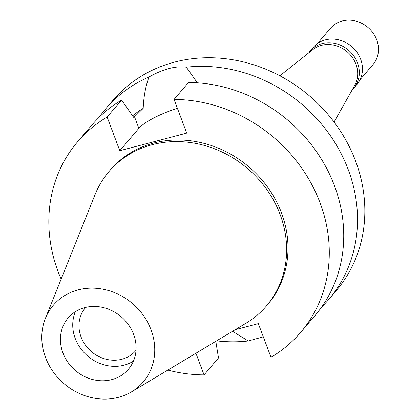 <?xml version="1.0" encoding="UTF-8"?>
<svg xmlns="http://www.w3.org/2000/svg" width="420" height="420" viewBox="0 0 420 420"><rect width="100%" height="100%" fill="white"/><g stroke="black" fill="none" stroke-linecap="round" stroke-linejoin="round"><path stroke-width="0.63" d="M151.027 329.747A59.089 52.694 40.5 0 1 131.502 391.865A59.089 52.694 40.5 0 1 45.518 357.483A59.089 52.694 40.5 0 1 45.381 318.413A59.089 52.694 40.5 0 1 98.081 288.472A59.089 52.694 40.5 0 1 151.027 329.747M133.613 334.325A39.585 35.301 -139.5 0 0 103.64 307.65A39.585 35.301 -139.5 0 0 68.15 317.924A39.585 35.301 -139.5 0 0 62.932 352.905A39.585 35.301 -139.5 0 0 92.904 379.575A39.585 35.301 -139.5 0 0 128.389 369.301A39.585 35.301 -139.5 0 0 133.613 334.325M45.381 318.413L95.046 194.623A103.504 92.305 40.5 0 1 108.943 171.602A103.504 92.305 40.5 0 1 201.731 144.737A103.504 92.305 40.5 0 1 280.103 214.473A103.504 92.305 40.5 0 1 266.448 305.933A103.504 92.305 40.5 0 1 245.905 323.284L131.502 391.865M266.448 305.933L267.813 304.332A103.504 92.305 -139.5 0 0 281.468 212.867A103.504 92.305 -139.5 0 0 203.102 143.131A103.504 92.305 -139.5 0 0 110.308 169.995L108.943 171.602M235.2 329.705L258.337 323.62L270.994 357.294A146.701 130.83 40.5 0 0 300.678 332.362A146.701 130.83 40.5 0 0 311.189 183.404A146.701 130.83 40.5 0 0 174.069 99.43L186.727 133.103L119.784 150.707L107.126 117.033A146.701 130.83 40.5 0 0 77.443 141.965L91.891 125.029A146.701 130.83 -139.5 0 1 121.574 100.091L133.807 117.505L143.189 108.376A123.417 110.061 -139.5 0 0 132.62 115.81M195.919 353.252L204.052 374.897A146.701 130.83 40.5 0 1 167.822 370.094M61.147 279.116A146.701 130.83 40.5 0 1 77.443 141.965M119.784 150.707L138.857 128.341A37.49 8.941 159.4 0 1 177.418 108.339M121.574 100.091L107.126 117.033M215.801 341.329L218.5 357.956L204.052 374.897M174.069 99.43L188.517 82.493A146.701 130.83 -139.5 0 1 325.637 166.462A146.701 130.83 -139.5 0 1 315.126 315.42L300.678 332.362M197.369 82.819L186.307 67.179C175.628 65.74 163.191 69.011 149.011 76.986C145.635 86.147 143.692 96.616 143.189 108.376M99.141 117.269A146.701 130.83 40.5 0 1 105.656 108.885A146.701 130.83 40.5 0 1 149.011 76.986M232.554 331.291L248.241 340.988A146.701 130.83 40.5 0 1 216.584 340.862M248.241 340.988L263.303 336.83M186.307 67.179A146.701 130.83 40.5 0 1 348.248 169.649A146.701 130.83 40.5 0 1 328.892 299.281L336.231 290.677A146.701 130.83 -139.5 0 0 355.582 161.044A146.701 130.83 -139.5 0 0 244.508 62.207A146.701 130.83 -139.5 0 0 112.99 100.286L105.656 108.885M328.892 299.281A146.701 130.83 40.5 0 1 321.641 307.036M334.079 122.047L354.721 85.344A27.941 24.922 -139.5 0 0 355.934 64.197A27.941 24.922 -139.5 0 0 312.837 49.623L279.851 75.794M85.717 307.387A33.065 29.489 -139.5 0 0 85.418 307.729A33.065 29.489 -139.5 0 0 81.055 336.945A33.065 29.489 -139.5 0 0 106.092 359.226A33.065 29.489 -139.5 0 0 135.734 350.642A33.065 29.489 -139.5 0 0 136.028 350.296M133.439 361.142A39.585 35.301 40.5 0 1 75.238 338.478A39.585 35.301 40.5 0 1 75.411 311.656M308.758 52.857A28.644 25.541 40.5 0 1 310.154 51.046A28.644 25.541 40.5 0 1 335.832 43.612A28.644 25.541 40.5 0 1 357.514 62.911A28.644 25.541 40.5 0 1 353.74 88.216A28.644 25.541 40.5 0 1 352.17 89.88M353.74 88.216L356.885 84.53A28.644 25.541 -139.5 0 0 360.659 59.22A28.644 25.541 -139.5 0 0 338.977 39.926A28.644 25.541 -139.5 0 0 313.299 47.36L310.154 51.046M359.987 79.811L373.034 64.517A27.941 24.922 -139.5 0 0 376.719 39.827A27.941 24.922 -139.5 0 0 355.562 21A27.941 24.922 -139.5 0 0 330.508 28.25L317.468 43.544M138.857 128.341L134.489 116.708"/></g></svg>
